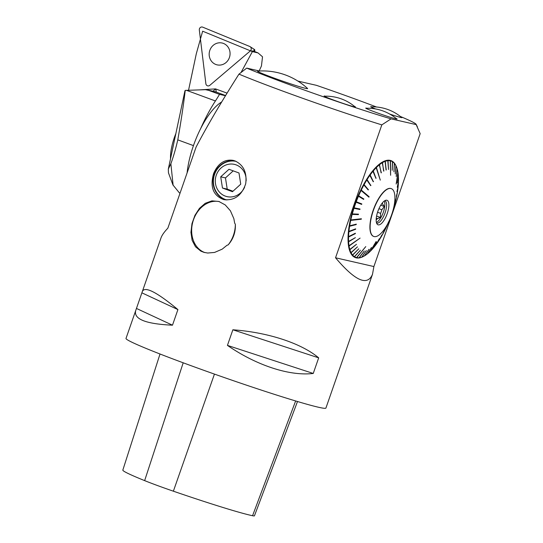 <?xml version="1.0" encoding="UTF-8"?>
<svg xmlns="http://www.w3.org/2000/svg" width="543" height="543" viewBox="0 0 543 543"><rect width="100%" height="100%" fill="white"/><g stroke="black" fill="none" stroke-linecap="round" stroke-linejoin="round"><path stroke-width="0.81" d="M381.824 124.876L391.069 118.863L416.169 124.605L420.167 133.646L373.889 266.552L372.505 274.276C367.435 286.412 355.115 280.914 335.54 257.782L381.824 124.876A105.844 4.615 -160.8 0 1 238.961 74.133C220.94 102.478 206.652 126.797 196.084 147.099L167.848 228.175C164.237 231.97 161.963 235.214 161.013 237.902L142.402 291.353C145.042 286.1 156.879 292.175 177.914 309.585L172.484 325.189C145.802 323.988 133.537 319.128 135.696 310.616L142.402 291.353M135.696 310.616L126.003 338.432A105.844 4.615 19.2 0 0 224.442 377.602A105.844 4.615 19.2 0 0 325.922 408.051L372.505 274.276M228.135 244.907C233.314 239.056 235.716 232.16 235.343 224.225L234.678 223.18L233.843 218.619L230.415 210.793L225.23 204.928L218.877 201.467L211.926 200.862L205.206 203.32L199.43 208.363L194.944 215.32L191.978 223.607L190.939 232.356L192.134 240.359L195.5 246.766L200.856 251.137L203.992 252.366L207.718 253.031L214.58 252.434L222.209 249.142L226.981 245.28L228.135 244.907A27.123 21.544 -74.1 0 0 228.684 244.207A27.123 21.544 -74.1 0 0 235.343 224.225M223.879 199.634L223.73 199.6C213.189 195.65 209.815 186.962 213.603 173.516C218.008 163.443 224.517 159.058 233.151 160.361L235.058 160.938C243.624 165.045 247.16 172.674 245.674 183.833C241.716 195.507 234.447 200.774 223.879 199.634M318.68 357.851L313.243 373.455C289.677 376.299 256.588 365.48 227.436 345.389L232.866 329.784C268.12 332.37 301.202 343.19 318.68 357.851L232.866 329.784M373.889 266.552L335.54 257.782M351.959 213.861L351.708 214.309A51.66 18.917 110.2 0 0 350.337 219.908L350.819 219.949A51.293 18.781 -69.8 0 1 352.176 214.39L351.708 214.309M353.513 208.173A51.66 18.917 110.2 0 0 351.83 213.84L352.305 213.922A51.293 18.781 -69.8 0 1 353.975 208.295L353.513 208.173L353.785 207.731M355.638 202.05A51.66 18.917 110.2 0 0 353.669 207.704L354.124 207.826A51.293 18.781 -69.8 0 1 356.079 202.213L355.638 202.05M361.421 204.317L361.597 203.856L355.923 201.629L355.753 202.091M355.923 201.629L356.249 201.752A51.293 18.781 -69.8 0 1 358.461 196.247L358.034 196.037A51.66 18.917 110.2 0 0 355.808 201.582M363.437 199.261L363.606 198.867L358.326 195.67L358.142 196.091M358.326 195.67L358.651 195.792A51.293 18.781 -69.8 0 1 361.075 190.484L368.921 197.163L369.131 196.729L368.731 197.007M361.075 190.484L360.667 190.233A51.66 18.917 110.2 0 0 358.224 195.582M360.776 190.301L360.878 189.799L361.285 190.05A51.293 18.781 -69.8 0 1 363.891 185.014L363.505 184.722A51.66 18.917 110.2 0 0 360.878 189.799M368.039 189.758L363.79 184.477L363.606 184.803M363.79 184.477L364.115 184.606A51.293 18.781 -69.8 0 1 366.851 179.93L366.491 179.604A51.66 18.917 110.2 0 0 363.729 184.315M370.557 185.462L366.593 179.692M366.763 179.421L367.088 179.557A51.293 18.781 -69.8 0 1 369.926 175.301L369.579 174.941A51.66 18.917 110.2 0 0 366.722 179.224M373.156 181.566L369.688 175.056M369.844 174.832L370.163 174.968A51.293 18.781 -69.8 0 1 373.048 171.215L372.729 170.828A51.66 18.917 110.2 0 0 369.817 174.608M375.81 178.124L372.837 170.95M372.973 170.787L373.292 170.923A51.293 18.781 -69.8 0 1 376.184 167.726L380.29 180.127L376.421 167.482A51.293 18.781 -69.8 0 1 379.279 164.889L379 164.454A51.66 18.917 110.2 0 0 376.123 167.068M376.184 167.726L375.885 167.312A51.66 18.917 110.2 0 0 372.973 170.536M379.197 164.556L379.509 164.699A51.293 18.781 -69.8 0 1 382.279 162.751L382.021 162.303A51.66 18.917 110.2 0 0 379.231 164.264M382.191 162.479L382.503 162.615A51.293 18.781 -69.8 0 1 385.116 161.359A51.293 18.781 -69.8 0 1 385.136 161.346L384.906 160.891A51.66 18.917 110.2 0 0 382.245 162.167M385.041 161.128L385.354 161.271A51.293 18.781 -69.8 0 1 387.817 160.701L387.6 160.239A51.66 18.917 110.2 0 0 385.116 160.816M387.716 160.49L388.014 160.68A51.293 18.781 -69.8 0 1 390.268 160.816L390.614 175.287L390.451 160.857A51.293 18.781 -69.8 0 1 392.46 161.699L392.277 161.244A51.66 18.917 110.2 0 0 390.247 160.395L390.451 160.857M390.268 160.816L390.071 160.355A51.66 18.917 110.2 0 0 387.797 160.219M392.372 161.488L392.616 161.8A51.293 18.781 -69.8 0 1 394.347 163.328L394.177 162.886A51.66 18.917 110.2 0 0 392.433 161.346M394.272 163.131L394.483 163.484A51.293 18.781 -69.8 0 1 395.908 165.683L395.752 165.255A51.66 18.917 110.2 0 0 394.313 163.043M395.84 165.5L396.017 165.893A51.293 18.781 -69.8 0 1 396.716 167.522A51.293 18.781 -69.8 0 1 397.116 168.724L396.207 176.475L397.198 168.988A51.293 18.781 -69.8 0 1 397.951 172.403L396.166 184.057L398.005 172.715A51.293 18.781 -69.8 0 1 398.406 176.665L397.218 182.876L398.419 177.018A51.293 18.781 -69.8 0 1 398.46 181.437L397.252 187.267L398.447 181.824A51.293 18.781 -69.8 0 1 398.128 186.649L396.947 191.679L398.087 187.07A51.293 18.781 -69.8 0 1 397.401 192.222L396.309 196.376L397.327 192.663A51.293 18.781 -69.8 0 1 396.302 198.059L394.917 202.627L396.2 198.514A51.293 18.781 -69.8 0 1 394.842 204.073L394.713 204.541A51.293 18.781 -69.8 0 1 393.207 209.646M396.634 167.319A51.66 18.917 110.2 0 0 396.56 167.108A51.66 18.917 110.2 0 0 395.861 165.466M361.489 257.287L361.475 257.334A51.66 18.917 110.2 0 0 363.79 256.255A51.66 18.917 110.2 0 0 363.98 256.147M358.774 257.986A51.66 18.917 110.2 0 0 361.265 257.416L361.665 257.192A51.293 18.781 -69.8 0 1 359.201 257.762L358.808 257.884M356.364 257.708L356.303 257.871A51.66 18.917 110.2 0 0 358.577 258.006L358.998 257.776A51.293 18.781 -69.8 0 1 356.744 257.64L365.778 246.597L356.568 257.599A51.293 18.781 -69.8 0 1 354.559 256.764L354.104 256.982A51.66 18.917 110.2 0 0 356.127 257.83L356.568 257.599M352.197 255.339A51.66 18.917 110.2 0 0 353.948 256.887L354.403 256.663A51.293 18.781 -69.8 0 1 352.665 255.135L352.319 255.074M350.629 252.97A51.66 18.917 110.2 0 0 352.068 255.183L352.536 254.979A51.293 18.781 -69.8 0 1 351.104 252.78L350.764 252.665M349.407 249.909A51.66 18.917 110.2 0 0 350.52 252.76L351.002 252.57A51.293 18.781 -69.8 0 1 349.896 249.739L349.407 249.909L349.543 249.57M348.708 245.836L348.565 246.203A51.66 18.917 110.2 0 0 349.332 249.644L349.821 249.475A51.293 18.781 -69.8 0 1 349.061 246.054L360.104 238.099L349.013 245.748A51.293 18.781 -69.8 0 1 348.613 241.798L348.117 241.906A51.66 18.917 110.2 0 0 348.518 245.891L349.013 245.748M348.273 241.52L348.117 241.906M348.056 237.101A51.66 18.917 110.2 0 0 348.097 241.56L348.592 241.445A51.293 18.781 -69.8 0 1 348.552 237.019L348.056 237.101L348.233 236.687M348.396 231.854A51.66 18.917 110.2 0 0 348.07 236.714L348.565 236.633A51.293 18.781 -69.8 0 1 348.891 231.807L348.396 231.854L348.586 231.42M349.129 226.241A51.66 18.917 110.2 0 0 348.436 231.433L348.932 231.393A51.293 18.781 -69.8 0 1 349.617 226.241L349.129 226.241L349.339 225.8M350.466 219.915L350.235 220.363A51.66 18.917 110.2 0 0 349.197 225.8L349.685 225.8A51.293 18.781 -69.8 0 1 350.717 220.404L361.299 219.216L361.4 218.754L350.819 219.949M219.46 201.657A26.519 21.068 -74.1 0 0 192.908 221.646A26.519 21.068 -74.1 0 0 204.949 252.61M307.447 88.38A26.519 1.154 -160.8 0 1 307.623 88.611A26.519 1.154 -160.8 0 1 305.736 88.4A26.519 1.154 -160.8 0 1 277.527 79.332A26.519 1.154 -160.8 0 1 257.531 71.167A26.519 1.154 -160.8 0 1 257.81 71.099M307.616 88.611A26.519 1.154 19.2 0 0 307.528 88.461A66.151 66.151 0 0 0 257.687 71.106A26.519 1.154 19.2 0 0 257.531 71.167M400.999 116.969A16.589 0.726 -160.8 0 1 402.024 117.607A16.589 0.726 -160.8 0 1 400.849 117.478A16.589 0.726 -160.8 0 1 389.759 114.084M375.559 108.953A16.589 0.726 -160.8 0 1 370.699 106.699A16.589 0.726 -160.8 0 1 371.901 106.835M396.051 118.388A16.589 0.726 -160.8 0 1 397.076 119.026A16.589 0.726 -160.8 0 1 395.895 118.897A16.589 0.726 -160.8 0 1 378.254 113.222A16.589 0.726 -160.8 0 1 365.744 108.118A16.589 0.726 -160.8 0 1 366.939 108.247M354.389 106.306A16.589 0.726 -160.8 0 1 355.421 106.951A16.589 0.726 -160.8 0 1 354.24 106.822A16.589 0.726 -160.8 0 1 336.599 101.147A16.589 0.726 -160.8 0 1 324.09 96.043A16.589 0.726 -160.8 0 1 325.298 96.179M416.169 124.605A97.862 4.269 19.2 0 0 416.162 124.361A97.862 4.269 19.2 0 0 400.388 116.48M376.537 107.005A97.862 4.269 19.2 0 0 316.426 85.326L297.903 81.09M238.961 74.133L246.719 68.106L259.384 70.997M246.719 68.106A97.862 4.269 19.2 0 0 391.069 118.863M226.893 199.967A19.847 18.448 102.9 0 1 225.393 199.498A19.847 18.448 102.9 0 1 214.18 175.674A19.847 18.448 102.9 0 1 236.049 161.359A19.847 18.448 -77.1 0 0 213.915 176.475A19.847 18.448 -77.1 0 0 226.879 199.967M234.637 160.789A20.179 18.754 -77.1 0 0 213.596 176.475A20.179 18.754 -77.1 0 0 225.488 199.885M187.091 172.932A52.922 19.378 -69.8 0 1 221.68 101.955M233.219 170.855L225.474 177.907L227.212 189.107L232.981 191.231M222.46 188.021L220.716 176.821L228.976 169.301L238.988 172.979L240.732 184.179L232.465 191.699L222.46 188.021L227.212 189.107M220.716 176.821L225.474 177.907M246.128 180.907A16.541 15.374 -77.1 0 0 233.144 164.149A16.541 15.374 -77.1 0 0 215.802 176.794A16.541 15.374 -77.1 0 0 225.291 196.104A16.541 15.374 -77.1 0 0 244.615 187.199M356.303 257.871L356.744 257.64M361.475 257.334L361.876 257.111A51.293 18.781 -69.8 0 0 364.177 256.038L363.79 256.255M364.36 255.923L368.955 249.291L364.516 255.841A51.293 18.781 -69.8 0 1 364.177 256.038M367.38 253.771L371.48 247.493L367.502 253.764A51.293 18.781 -69.8 0 1 364.74 255.712M370.496 250.92L376.17 241.472L370.591 250.981A51.293 18.781 -69.8 0 1 367.74 253.574M373.652 247.404L376.706 242.171L373.727 247.54A51.293 18.781 -69.8 0 1 370.828 250.737M376.794 243.284L379.333 238.73L376.856 243.495A51.293 18.781 -69.8 0 1 373.964 247.248M379.89 238.628L381.912 234.847L379.93 238.906A51.293 18.781 -69.8 0 1 377.093 243.155M382.876 233.504L384.403 230.571L382.903 233.857A51.293 18.781 -69.8 0 1 380.161 238.533M385.706 227.999L387.295 224.68L385.727 228.413A51.293 18.781 -69.8 0 1 383.127 233.449M388.768 221.578L388.367 222.664A51.293 18.781 -69.8 0 1 385.937 227.979M388.347 222.189L388.557 222.216A51.293 18.781 -69.8 0 0 388.788 221.673M398.284 176.665L398.419 177.018M397.856 172.335L398.005 172.715M397.048 168.581L397.198 168.988M350.235 220.363L350.717 220.404M348.565 246.203L349.061 246.054M376.421 167.482L380.29 180.127M360.959 189.921L368.887 196.675M361.285 190.05L369.131 196.729M350.384 220.295L361.149 218.788M348.728 245.959L360.104 238.099M395.908 165.683L395.223 173.869L396.017 165.893M394.347 163.328L393.933 171.846L394.483 163.484M392.46 161.699L392.209 170.326L392.616 161.8M388.014 160.68L388.503 169.477L387.817 160.701M385.354 161.271L386.053 169.973M386.27 169.966L385.136 161.346M382.503 162.615L383.63 171.099M383.881 171.093L382.279 162.751M379.509 164.699L381.091 172.837M381.362 172.837L379.279 164.889M373.292 170.923L375.871 178.05M376.143 178.056L375.899 178.348L373.048 171.215M370.163 174.968L373.251 181.43M373.516 181.45L373.272 181.783L369.926 175.301M367.088 179.557L370.679 185.272M370.93 185.299L370.699 185.672L366.851 179.93M364.115 184.606L368.181 189.5M368.432 189.541L368.208 189.948L363.891 185.014M358.651 195.792L363.606 198.867M363.837 198.935L363.647 199.39L358.461 196.247M356.249 201.752L361.597 203.856M361.821 203.937L361.652 204.406L356.079 202.213M354.124 207.826L360.036 209.041L359.88 209.51L353.642 208.179M359.656 209.415L359.799 208.994M359.88 209.51L353.975 208.295M352.305 213.922L358.502 214.166L358.373 214.628L351.844 214.275M358.156 214.519L358.258 214.152M358.373 214.628L352.176 214.39M349.685 225.8L356.296 224.144L356.228 224.585L349.285 226.132M356.228 224.585L349.617 226.241M348.932 231.393L355.665 228.841L355.624 229.261L348.558 231.705M355.624 229.261L348.891 231.807M348.565 236.633L355.353 233.246L355.339 233.633L348.219 236.918M355.339 233.633L348.552 237.019M348.592 241.445L355.394 237.644L348.28 241.696M355.394 237.644L348.613 241.798M349.896 249.739L356.48 244.302L349.821 249.475M351.104 252.78L357.491 246.855L351.002 252.57M352.665 255.135L358.808 248.83L352.536 254.979M354.559 256.764L360.396 250.194L354.403 256.663M359.201 257.762L364.299 251.022L358.998 257.776M361.876 257.111L366.335 250.554L361.665 257.192M373.632 236.409A25.467 9.326 -69.8 0 1 373.523 236.368A25.467 9.326 -69.8 0 1 372.328 212.904A25.467 9.326 -69.8 0 1 388.075 188.692A25.467 9.326 -69.8 0 1 391.096 188.564A25.467 9.326 -69.8 0 1 391.204 188.604M386.059 170.04L385.116 161.359M374.161 236.578A25.467 9.326 110.2 0 0 391.483 215.204A25.467 9.326 110.2 0 0 391.313 188.638A25.467 9.326 110.2 0 0 373.774 209.326A25.467 9.326 110.2 0 0 373.74 236.449A25.467 9.326 110.2 0 0 374.161 236.578M386.813 200.231A13.052 4.778 -69.8 0 1 386.582 215.306A13.052 4.778 -69.8 0 1 377.12 224.103A13.052 4.778 -69.8 0 1 378.037 210.894A13.052 4.778 -69.8 0 1 385.89 200.238A13.052 4.778 -69.8 0 1 386.813 200.231M381.783 203.679L382.571 203.971A10.256 3.753 110.2 0 0 382.401 202.885M377.568 212.265L380.602 213.385A10.256 3.753 110.2 0 0 381.865 209.754L378.939 208.682M376.17 219.827A10.256 3.753 110.2 0 0 377.473 218.612L376.272 218.171M376.394 222.372A11.905 4.358 110.2 0 0 383.154 212.775A11.905 4.358 110.2 0 0 384.22 201.086M380.602 213.385L380.528 217.499L377.473 218.612M382.571 203.971L384.349 206.523L381.865 209.754M376.577 223.044A11.905 4.358 110.2 0 0 376.686 223.085A11.905 4.358 110.2 0 0 384.885 213.413A11.905 4.358 110.2 0 0 384.899 200.734A11.905 4.358 110.2 0 0 384.79 200.7M384.349 206.523L380.758 205.206M380.528 217.499L376.591 216.053M160.015 353.995L122.833 470.095A96.07 4.188 19.2 0 0 144.642 480.623A36.53 1.595 19.2 0 0 173.373 491.191A96.07 4.188 19.2 0 0 252.563 515.721A36.53 1.595 19.2 0 0 254.429 515.85L297.496 401.515M136.714 308.56L172.484 325.189M142.144 292.955L177.914 309.585M227.436 345.389L313.243 373.455M213.053 91.251L215.551 88.903C216.263 90.878 216.372 91.903 215.87 91.964L205.505 89.683L186.548 90.342L215.415 100.957A85.998 31.487 110.2 0 0 200.7 128.508M186.548 90.342L185.244 90.389L184.912 90.966M259.181 70.95L261.448 65.954L262.527 56.798L258.047 52.922L252.386 51.626L202.648 31.195L196.301 53.757L188.543 90.274M185.244 90.389C183.473 105.233 180.989 121.727 177.785 139.856C175.756 148.694 173.448 156.662 170.869 163.755L168.316 169.056L168.459 172.85L173.041 185.19M208.274 90.226L219.521 94.367A105.844 38.757 -69.8 0 1 215.415 100.957M258.047 52.922L254.165 51.327L254.463 51.076A0.991 0.923 -77.1 0 0 254.518 49.549L250.085 46.65A2.627 2.443 102.9 0 1 250.282 50.947L209.795 85.346A2.627 2.443 102.9 0 1 205.872 83.737L199.322 30.014A2.627 2.443 102.9 0 1 202.695 27.15L249.739 46.474A2.627 2.443 102.9 0 1 250.085 46.65M170.869 163.755L173.115 185.156L179.333 192.819L180.066 193.091M225.474 95.724L219.521 94.367M252.386 51.626L241.011 72.538M175.857 133.585A30.428 11.145 110.2 0 0 170.509 158.78M173.488 144.743A30.428 11.145 110.2 0 0 172.396 149.882M250.683 50.927L254.463 51.076M229.268 57.911A11.206 10.419 102.9 0 1 218.951 65.106A11.206 10.419 102.9 0 1 209.965 49.983A11.206 10.419 102.9 0 1 223.865 43.603A11.206 10.419 102.9 0 1 229.268 57.911M254.138 50.777L253.934 49.087M144.642 480.623L183.195 362.799M173.373 491.191L214.444 374.093M252.563 515.721L295.636 400.958M177.785 139.856L193.451 145.612M199.593 89.873L215.551 88.903L227.062 93.131M225.589 95.541L215.87 91.964A9.923 9.224 102.9 0 0 214.824 91.658L207.175 89.907M416.162 124.361L417.418 126.953M355.203 106.991A44.981 44.981 0 0 0 324.232 96.206M396.865 119.066A44.981 44.981 0 0 0 365.88 108.274M401.813 117.648A44.981 44.981 0 0 0 370.835 106.862M396.716 167.522L396.56 167.108M184.946 90.79L168.425 168.601"/></g></svg>
